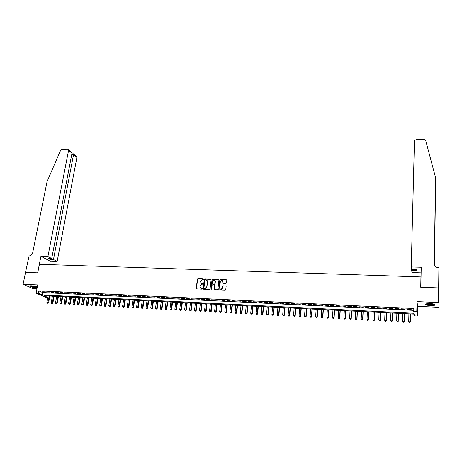<?xml version="1.0" encoding="UTF-8"?>
<svg xmlns="http://www.w3.org/2000/svg" width="462" height="462" viewBox="0 0 462 462"><rect width="100%" height="100%" fill="white"/><g stroke="black" fill="none" stroke-linecap="round" stroke-linejoin="round"><path stroke-width="0.69" d="M203.482 279.267L203.182 278.898L197.927 278.702L197.372 279.192L196.229 288.427L196.668 288.923L201.94 289.148L202.333 288.802L201.34 288.398L199.948 286.775L200.046 285.914L201.836 284.344L202.91 284.026L201.923 283.622L200.525 282.011L200.629 281.156L202.414 279.585L203.482 279.267M203.442 279.048L198.1 278.834L197.545 279.325L196.512 288.889M202.281 288.571L201.34 288.398M202.858 283.795L201.923 283.622M430.318 303.592C426.686 303.551 425.179 303.915 425.797 304.695C426.628 305.163 428.164 305.463 430.405 305.59C434.032 305.642 435.545 305.272 434.938 304.493C434.107 304.019 432.565 303.719 430.318 303.592M37.278 287.116C36.094 286.452 34.159 286.013 31.485 285.799C30.013 285.753 29.441 285.92 29.776 286.29C30.931 286.96 32.866 287.41 35.591 287.63L37.197 287.52M225.947 283.408L226.501 282.946L226.796 280.301L226.345 279.764L220.386 279.545L219.825 280.018L218.769 289.339L219.213 289.882L225.202 290.136L225.762 289.674L226.12 286.463L225.664 285.926L223.106 285.822L222.545 286.296L222.355 287.959C221.217 289.634 220.316 289.576 219.652 287.774L220.357 281.601C221.477 279.908 222.378 279.96 223.048 281.751L222.938 282.773L223.383 283.31L225.947 283.408M226.709 279.96L220.541 279.677L219.825 280.018L219.023 289.836M413.681 311.434L416.788 311.584L417.388 316.043L414.368 315.887L414.096 314.114L44.011 295.767L47.846 297.43L45.732 297.326L36.088 293.156L38.248 293.26L42.198 294.975L413.964 313.271L413.75 308.495L38.721 290.829L38.248 293.26M25.502 272.378L37.653 272.834L40.933 256.283L47.915 256.485L68.578 150.352L68.561 149.78L67.596 149.111L62.012 149.261L60.638 150.26L47.055 181.63L32.681 252.76C32.097 254.735 30.902 255.792 29.083 255.942L25.52 272.384L37.717 272.834L39.409 264.293L420.94 276.911L420.726 287.248L438.617 287.918L438.432 302.558L417.013 301.617L416.788 311.584M25.526 272.378L23.1 284.28L32.941 288.611L36.948 288.796M36.088 293.156L37.711 284.921L23.1 284.28M211.14 279.712L210.701 279.181L204.828 278.956L204.273 279.452L203.159 288.681L203.598 289.218L209.494 289.466L210.054 288.975L211.14 279.712M212.578 279.25L218.497 279.47L218.942 280.007L217.879 289.322L217.319 289.801L214.772 289.691L214.328 289.154L214.761 285.377L214.316 284.84L212.636 284.777L212.075 285.268L211.619 289.195L210.915 289.166L212.018 279.741L212.578 279.25L218.497 279.47M438.617 287.918L438.432 302.558M45.166 291.886L42.573 291.765L45.166 291.886M49.498 292.094L46.893 291.972L49.498 292.094M53.846 292.302L51.236 292.175L53.846 292.302M58.218 292.51L55.59 292.382L58.218 292.51M62.607 292.717L59.973 292.59L62.607 292.717M67.019 292.925L64.374 292.798L67.019 292.925M71.454 293.139L68.792 293.012L71.454 293.139M75.907 293.347L73.233 293.22L75.907 293.347M80.376 293.561L77.691 293.434L80.376 293.561M84.869 293.774L82.172 293.647L84.869 293.774M89.385 293.988L86.677 293.861L89.385 293.988M93.925 294.202L91.199 294.075L93.925 294.202M98.481 294.421L95.744 294.288L98.481 294.421M103.055 294.64L100.306 294.508L103.055 294.64M107.658 294.854L104.897 294.727L107.658 294.854M112.278 295.074L109.506 294.947L112.278 295.074M116.921 295.299L114.131 295.166L116.921 295.299M121.587 295.518L118.786 295.385L121.587 295.518M126.276 295.744L123.458 295.605L126.276 295.744M130.983 295.963L128.159 295.83L130.983 295.963M135.718 296.188L132.877 296.055L135.718 296.188M140.471 296.413L137.618 296.281L140.471 296.413M145.253 296.644L142.383 296.506L145.253 296.644M150.052 296.87L147.17 296.731L150.052 296.87M154.874 297.101L151.975 296.962L154.874 297.101M159.719 297.332L156.809 297.193L159.719 297.332M164.593 297.563L161.665 297.424L164.593 297.563M169.485 297.794L166.545 297.655L169.485 297.794M174.405 298.025L171.448 297.886L174.405 298.025M179.343 298.261L176.38 298.123L179.343 298.261M184.309 298.498L181.329 298.354L184.309 298.498M189.299 298.735L186.307 298.591L189.299 298.735M194.317 298.972L191.303 298.827L194.317 298.972M199.353 299.214L196.327 299.07L199.353 299.214M204.418 299.451L201.38 299.307L204.418 299.451M209.511 299.694L206.45 299.549L209.511 299.694M214.622 299.936L211.55 299.792L214.622 299.936M219.762 300.184L216.678 300.034L219.762 300.184M224.93 300.427L221.829 300.283L224.93 300.427M230.122 300.675L227.004 300.525L230.122 300.675M235.337 300.924L232.207 300.774L235.337 300.924M240.581 301.172L237.433 301.022L240.581 301.172M245.853 301.42L242.689 301.27L246.2 301.726L245.853 301.42M251.149 301.674L247.967 301.524L251.149 301.674M256.474 301.929L253.274 301.773L253.615 302.079L256.803 302.229L256.474 301.929M261.821 302.183L258.61 302.027L258.939 302.333L262.145 302.483L261.821 302.183M267.198 302.437L263.969 302.281L264.287 302.587L267.515 302.737L267.198 302.437M272.603 302.691L269.358 302.541L272.909 302.997L272.603 302.691M278.037 302.951L274.774 302.795L278.332 303.257L278.037 302.951M283.495 303.211L280.215 303.055L283.784 303.517L283.495 303.211M288.987 303.47L285.689 303.315L289.264 303.777L288.987 303.47M294.502 303.73L291.187 303.574L294.768 304.036L294.502 303.73M300.046 303.996L296.714 303.84L300.306 304.302L300.046 303.996M305.619 304.262L302.269 304.1L305.867 304.568L305.619 304.262M311.221 304.527L307.859 304.366L308.102 304.672L311.463 304.833L311.221 304.527M316.851 304.793L313.473 304.631L317.082 305.099L316.851 304.793M322.516 305.064L319.115 304.903L322.736 305.37L322.516 305.064M328.205 305.336L324.786 305.174L328.413 305.642L328.205 305.336M333.928 305.607L330.492 305.44L330.694 305.752L334.124 305.913L333.928 305.607M339.68 305.879L336.221 305.717L339.865 306.185L339.68 305.879M345.461 306.156L341.984 305.988L345.634 306.462L345.461 306.156M351.27 306.427L347.776 306.266L351.438 306.739L351.27 306.427M357.114 306.704L353.603 306.543L357.265 307.016L357.114 306.704M362.988 306.987L359.459 306.82L363.132 307.294L362.988 306.987M368.89 307.265L365.344 307.097L365.482 307.409L369.023 307.577L368.89 307.265M374.826 307.548L371.263 307.38L374.948 307.859L374.826 307.548M380.792 307.831L377.211 307.663L380.902 308.142L380.792 307.831M386.792 308.119L383.189 307.946L383.298 308.258L386.89 308.425L386.792 308.119M392.827 308.402L389.2 308.229L389.299 308.541L392.914 308.714L392.827 308.402M398.891 308.691L395.247 308.518L395.333 308.83L398.966 309.003L398.891 308.691M404.989 308.98L401.328 308.807L401.397 309.118L405.053 309.292L404.989 308.98M38.721 290.829L42.66 292.567L413.709 310.349M407.496 309.407L411.174 309.586L411.122 309.274L407.438 309.095L407.496 309.407L407.507 309.101M421.015 277.766L420.94 276.911M417.013 301.617L417.602 306.335L438.403 307.294M417.602 306.335L417.388 316.043M47.286 303.17L47.967 303.303L47.286 303.17L46.893 302.448L47.846 297.43M42.66 292.567L42.198 294.975M243.041 301.576L243.07 301.288M253.615 302.079L253.638 301.79M258.939 302.333L258.963 302.044M264.287 302.587L264.316 302.298M269.669 302.841L269.692 302.552M275.075 303.101L275.098 302.812M280.509 303.361L280.532 303.066M285.972 303.621L285.995 303.326M291.458 303.881L291.482 303.592M296.979 304.146L297.002 303.852M302.523 304.406L302.546 304.117M308.102 304.672L308.125 304.377M313.704 304.937L313.727 304.649M319.34 305.209L319.358 304.914M325 305.48L325.023 305.18M330.694 305.752L330.711 305.451M336.417 306.023L336.434 305.723M342.169 306.294L342.186 306M347.95 306.572L347.967 306.271M353.765 306.849L353.782 306.549M359.609 307.126L359.621 306.826M365.482 307.409L365.494 307.103M371.39 307.686L371.402 307.386M377.327 307.969L377.339 307.669M383.298 308.258L383.31 307.952M389.299 308.541L389.31 308.235M395.333 308.83L395.339 308.524M401.397 309.118L401.409 308.812M201.178 283.385L202.09 283.755M200.612 288.167L201.513 288.525M211.053 279.36L204.995 279.094L204.441 279.585L203.43 289.177M205.29 279.695L204.897 280.041L203.921 288.155L204.227 288.519L204.955 288.548L206.745 286.966L207.409 281.387L206.012 279.724L205.29 279.695M206.953 280.111L207.577 281.52L206.912 287.098L205.122 288.675L204.4 288.646M214.668 285.019L214.587 289.645M212.739 279.383L212.179 279.88L211.128 289.524M215.211 281.479C214.524 279.677 213.629 279.643 212.532 281.37L212.277 283.518L212.722 284.055L214.403 284.118L214.963 283.633L215.373 281.612L214.853 280.405M215.373 281.612L215.125 283.76L214.564 284.251L212.884 284.188M222.701 280.694L223.181 283.258M220.189 289.004C221.258 289.622 222.031 289.316 222.511 288.086L222.366 287.89M226.022 286.111L223.262 285.949L222.696 286.423L222.522 288.017M46.893 302.448L48.602 302.772L49.879 296.055M47.713 303.193L49.197 296.021M48.602 302.772L47.967 303.303M36.96 286.919L36.573 287.087C33.738 287.116 31.63 286.7 30.267 285.822M30.694 285.793C32.352 286.538 34.252 286.873 36.406 286.792L36.573 286.752M29.874 285.909L29.88 285.909C31.855 286.856 34.234 287.283 37.012 287.197M434.54 304.291L432.478 304.972C428.996 305.059 426.905 304.706 426.207 303.927L426.212 303.892M426.576 303.8L426.715 303.927C427.928 304.493 429.793 304.724 432.328 304.625L434.176 304.163M425.704 304.123L425.837 304.233C427.333 304.932 429.648 305.22 432.79 305.099L435.042 304.568M47.915 256.485L51.698 258.524L48.187 258.42L49.965 259.373L53.471 259.482L57.144 261.463L76.894 157.484L73.579 154.643L71.714 154.689M53.471 259.482L73.631 154.141L76.871 156.924L76.894 157.484M49.636 264.628L50.289 261.249L57.144 261.463M40.933 256.283L50.289 261.249M51.698 258.524L71.985 153.274L68.578 150.352M76.115 156.272L76.871 156.924M49.965 259.373L50.139 258.477M70.634 151.565L71.887 152.645L71.985 153.274M411.244 266.955L414.437 141.124L414.633 140.448L416.193 139.582L424.029 139.362L425.687 140.465L435.545 177.541L434.274 263.635C434.499 266.054 435.926 267.423 438.559 267.741L438.9 267.752L438.646 287.918L420.818 287.248L421.234 267.244L411.244 266.955L411.55 269.259L416.533 269.41L416.649 270.489L411.688 270.339L411.717 269.265M438.9 267.752L438.582 293.047M438.617 293.047L438.646 287.918M435.545 177.541L434.297 264.079M434.413 264.68L435.591 184.269L434.436 264.766M435.591 184.269L435.475 183.847M421.119 272.851L411.983 272.568L411.688 270.339M52.408 296.182L51.184 302.674L52.887 303.003L54.158 296.269M52.004 303.424L51.577 303.401L52.258 303.528L53.482 296.234M51.577 303.401L51.184 302.674M52.887 303.003L52.258 303.528M56.711 296.396L55.492 302.905L57.201 303.228L58.455 296.483M56.318 303.655L55.885 303.632L56.572 303.759L57.785 296.448M55.885 303.632L55.492 302.905M57.201 303.228L56.572 303.759M61.03 296.61L59.823 303.13L61.527 303.459L62.774 296.696M60.649 303.886L60.216 303.863L60.903 303.99L62.11 296.662M60.216 303.863L59.823 303.13M61.527 303.459L60.903 303.99M65.367 296.823L64.172 303.361L65.875 303.69L67.111 296.91M65.003 304.117L64.564 304.094L65.252 304.227L66.459 296.875M64.564 304.094L64.172 303.361M65.875 303.69L65.252 304.227M69.727 297.037L68.538 303.592L70.247 303.921L71.471 297.124M69.375 304.348L68.936 304.325L69.618 304.458L70.819 297.095M68.936 304.325L68.538 303.592M70.247 303.921L69.618 304.458M74.105 297.257L72.927 303.829L74.636 304.158L75.849 297.343M73.77 304.585L73.325 304.562L74.007 304.695L75.202 297.309M73.325 304.562L72.927 303.829M74.636 304.158L74.007 304.695M78.505 297.476L77.339 304.06L79.042 304.389L80.244 297.563M78.182 304.822L77.737 304.799L78.419 304.926L79.608 297.528M77.737 304.799L77.339 304.06M79.042 304.389L78.419 304.926M82.923 297.695L81.768 304.296L83.472 304.625L84.662 297.782M82.611 305.059L82.167 305.036L82.848 305.163L84.032 297.747M82.167 305.036L81.768 304.296M83.472 304.625L82.848 305.163M87.364 297.915L86.215 304.533L87.919 304.862L89.102 298.002M87.064 305.295L86.619 305.272L87.301 305.405L88.473 297.967M86.619 305.272L86.215 304.533M87.919 304.862L87.301 305.405M91.823 298.134L90.691 304.77L92.388 305.099L93.561 298.221M91.54 305.532L91.089 305.509L91.771 305.642L92.943 298.192M91.089 305.509L90.691 304.77M92.388 305.099L91.771 305.642M96.304 298.36L95.178 305.007L96.881 305.336L98.036 298.44M96.032 305.775L95.582 305.752L96.263 305.884L97.424 298.412M95.582 305.752L95.178 305.007M96.881 305.336L96.263 305.884M100.803 298.579L99.694 305.243L101.392 305.578L102.535 298.666M100.549 306.017L100.092 305.988L100.774 306.121L101.929 298.637M100.092 305.988L99.694 305.243M101.392 305.578L100.774 306.121M105.324 298.804L104.221 305.486L105.919 305.821L107.057 298.891M105.082 306.254L104.626 306.231L105.307 306.364L106.456 298.862M104.626 306.231L104.221 305.486M105.919 305.821L105.307 306.364M109.869 299.029L108.778 305.728L110.476 306.063L111.596 299.116M109.638 306.502L109.182 306.473L109.858 306.606L111.007 299.087M109.182 306.473L108.778 305.728M110.476 306.063L109.858 306.606M114.432 299.255L113.352 305.971L115.05 306.306L116.158 299.341M114.218 306.745L113.756 306.722L114.437 306.855L115.575 299.312M113.756 306.722L113.352 305.971M115.05 306.306L114.437 306.855M119.017 299.486L117.949 306.214L119.641 306.549L120.744 299.567M118.815 306.987L118.353 306.964L119.034 307.097L120.166 299.538M118.353 306.964L117.949 306.214M119.641 306.549L119.034 307.097M123.62 299.711L122.569 306.456L124.261 306.791L125.346 299.798M123.435 307.236L122.973 307.213L123.649 307.346L124.775 299.769M122.973 307.213L122.569 306.456M124.261 306.791L123.649 307.346M128.251 299.942L127.206 306.704L128.898 307.039L129.972 300.029M128.078 307.484L127.616 307.461L128.292 307.594L129.412 300M127.616 307.461L127.206 306.704M128.898 307.039L128.292 307.594M132.9 300.173L131.866 306.953L133.558 307.288L134.621 300.26M132.744 307.732L132.276 307.709L132.952 307.842L134.067 300.231M132.276 307.709L131.866 306.953M133.558 307.288L132.952 307.842M137.572 300.404L136.55 307.201L138.242 307.536L139.293 300.491M137.428 307.987L136.96 307.958L137.636 308.09L138.744 300.462M136.96 307.958L136.55 307.201M138.242 307.536L137.636 308.09M142.261 300.635L141.256 307.449L142.943 307.784L143.982 300.722M142.14 308.235L141.667 308.212L142.342 308.345L143.439 300.693M141.667 308.212L141.256 307.449M142.943 307.784L142.342 308.345M146.98 300.872L145.986 307.698L147.673 308.038L148.695 300.953M146.87 308.489L146.396 308.46L147.072 308.599L148.163 300.929M146.396 308.46L145.986 307.698M147.673 308.038L147.072 308.599M151.715 301.103L150.733 307.952L152.42 308.293L153.43 301.189M151.623 308.743L151.149 308.714L151.819 308.853L152.905 301.166M151.149 308.714L150.733 307.952M152.42 308.293L151.819 308.853M156.479 301.339L155.509 308.206L157.19 308.541L158.189 301.426M156.399 308.997L155.919 308.968L156.595 309.107L157.669 301.397M155.919 308.968L155.509 308.206M157.19 308.541L156.595 309.107M161.261 301.576L160.302 308.46L161.989 308.801L162.97 301.663M161.198 309.251L160.718 309.228L161.388 309.361L162.462 301.64M160.718 309.228L160.302 308.46M161.989 308.801L161.388 309.361M166.066 301.819L165.125 308.714L166.805 309.055L167.775 301.9M166.02 309.511L165.535 309.482L166.21 309.621L167.273 301.877M165.535 309.482L165.125 308.714M166.805 309.055L166.21 309.621M170.894 302.056L169.964 308.974L171.645 309.309L172.603 302.142M170.865 309.771L170.38 309.742L171.05 309.881L172.107 302.113M170.38 309.742L169.964 308.974M171.645 309.309L171.05 309.881M175.745 302.298L174.832 309.228L176.507 309.569L177.454 302.379M175.733 310.031L175.242 310.002L175.918 310.141L176.963 302.356M175.242 310.002L174.832 309.228M176.507 309.569L175.918 310.141M180.625 302.535L179.718 309.488L181.393 309.829L182.328 302.622M180.625 310.291L180.134 310.262L180.804 310.4L181.843 302.598M180.134 310.262L179.718 309.488M181.393 309.829L180.804 310.4M185.522 302.783L184.633 309.748L186.307 310.089L187.226 302.864M185.539 310.551L185.048 310.528L185.718 310.66L186.752 302.841M185.048 310.528L184.633 309.748M186.307 310.089L185.718 310.66M190.442 303.026L189.564 310.008L191.239 310.354L192.146 303.107M190.477 310.816L189.986 310.787L190.656 310.926L191.678 303.084M189.986 310.787L189.564 310.008M191.239 310.354L190.656 310.926M195.391 303.268L194.525 310.273L196.2 310.614L197.089 303.355M195.443 311.082L194.947 311.053L195.611 311.192L196.633 303.332M194.947 311.053L194.525 310.273M196.2 310.614L195.611 311.192M200.358 303.517L199.509 310.539L201.178 310.88L202.056 303.598M200.427 311.348L199.93 311.319L200.595 311.457L201.605 303.58M199.93 311.319L199.509 310.539M201.178 310.88L200.595 311.457M205.353 303.765L204.516 310.805L206.185 311.145L207.045 303.846M205.44 311.613L204.937 311.59L205.607 311.723L206.606 303.829M204.937 311.59L204.516 310.805M206.185 311.145L205.607 311.723M210.372 304.013L209.552 311.07L211.215 311.417L212.064 304.094M210.476 311.885L209.973 311.856L210.637 311.994L211.631 304.077M209.973 311.856L209.552 311.07M211.215 311.417L210.637 311.994M215.419 304.262L214.611 311.336L216.274 311.683L217.105 304.348M215.54 312.156L215.032 312.127L215.696 312.266L216.684 304.325M215.032 312.127L214.611 311.336M216.274 311.683L215.696 312.266M220.484 304.516L219.693 311.607L221.356 311.954L222.17 304.597M220.622 312.428L220.114 312.399L220.778 312.537L220.963 311.677L221.754 304.579M220.114 312.399L219.693 311.607M221.356 311.954L220.778 312.537M225.577 304.764L224.798 311.879L226.461 312.225L227.258 304.851M225.733 312.699L225.219 312.67L225.883 312.809L226.08 311.948L226.854 304.828M225.219 312.67L224.798 311.879M226.461 312.225L225.883 312.809M230.694 305.018L229.932 312.15L231.589 312.497L232.374 305.105M230.867 312.97L230.353 312.947L231.017 313.08L231.219 312.22L231.976 305.082M230.353 312.947L229.932 312.15M231.589 312.497L231.017 313.08M235.839 305.272L235.089 312.422L236.746 312.768L237.514 305.359M236.03 313.248L235.516 313.219L236.174 313.357L236.382 312.491L237.127 305.342M235.516 313.219L235.089 312.422M236.746 312.768L236.174 313.357M241.008 305.532L240.275 312.699L241.926 313.045L242.683 305.613M241.216 313.525L240.696 313.496L241.36 313.634L241.574 312.768L242.302 305.596M240.696 313.496L240.275 312.699M241.926 313.045L241.36 313.634M246.2 305.786L245.484 312.976L247.135 313.323L247.875 305.873M246.431 313.802L245.911 313.773L246.569 313.912L246.789 313.045L247.505 305.856M245.911 313.773L245.484 312.976M247.135 313.323L246.569 313.912M251.42 306.046L250.716 313.253L252.368 313.6L253.089 306.133M251.669 314.085L251.143 314.056L251.807 314.195L252.033 313.323L252.731 306.11M251.143 314.056L250.716 313.253M252.368 313.6L251.807 314.195M256.67 306.306L255.977 313.531L257.629 313.883L258.333 306.393M256.936 314.362L256.404 314.333L257.068 314.472L257.299 313.6L257.981 306.375M256.404 314.333L255.977 313.531M257.629 313.883L257.068 314.472M261.937 306.572L261.267 313.813L262.913 314.16L263.606 306.653M262.225 314.645L261.694 314.616L262.352 314.755L262.595 313.883L263.259 306.635M261.694 314.616L261.267 313.813M262.913 314.16L262.352 314.755M267.238 306.832L266.58 314.096L268.226 314.443L268.901 306.912M267.544 314.928L267.013 314.899L267.671 315.044L267.914 314.166L268.566 306.895M267.013 314.899L266.58 314.096M268.226 314.443L267.671 315.044M272.563 307.097L271.922 314.379L273.562 314.726L274.22 307.178M272.886 315.217L272.355 315.188L273.007 315.327L273.261 314.449L273.897 307.161M272.355 315.188L271.922 314.379M273.562 314.726L273.007 315.327M277.916 307.363L277.292 314.662L278.927 315.015L279.574 307.444M278.263 315.5L277.72 315.471L278.378 315.615L278.638 314.732L279.256 307.426M277.72 315.471L277.292 314.662M278.927 315.015L278.378 315.615M283.293 307.628L282.686 314.945L284.321 315.298L284.944 307.709M283.662 315.789L283.119 315.76L283.772 315.904L284.038 315.02L284.644 307.692M283.119 315.76L282.686 314.945M284.321 315.298L283.772 315.904M288.698 307.894L288.109 315.234L289.743 315.586L290.35 307.975M289.085 316.077L288.542 316.048L289.195 316.193L289.466 315.309L290.055 307.963M288.542 316.048L288.109 315.234M289.743 315.586L289.195 316.193M294.132 308.166L293.561 315.523L295.189 315.875L295.778 308.246M294.542 316.372L293.994 316.343L294.646 316.482L294.923 315.598L295.495 308.235M293.994 316.343L293.561 315.523M295.189 315.875L294.646 316.482M299.595 308.437L299.035 315.812L300.664 316.17L301.241 308.518M300.023 316.666L299.474 316.632L300.127 316.776L300.41 315.887L300.964 308.506M299.474 316.632L299.035 315.812M300.664 316.17L300.127 316.776M305.082 308.708L304.545 316.106L306.167 316.458L306.722 308.789M305.532 316.955L304.978 316.926L305.63 317.071L305.925 316.181L306.462 308.778M304.978 316.926L304.545 316.106M306.167 316.458L305.63 317.071M310.603 308.98L310.077 316.401L311.7 316.753L312.237 309.061M311.07 317.255L310.516 317.227L311.163 317.365L311.463 316.476L311.983 309.049M310.516 317.227L310.077 316.401M311.7 316.753L311.163 317.365M316.147 309.257L315.638 316.695L317.261 317.048L317.781 309.338M316.637 317.55L316.077 317.521L316.724 317.665L317.036 316.77L317.538 309.326M316.077 317.521L315.638 316.695M317.261 317.048L316.724 317.665M321.719 309.534L321.234 316.99L322.851 317.348L323.354 309.615M322.233 317.85L321.673 317.821L322.32 317.96L322.632 317.065L323.117 309.604M321.673 317.821L321.234 316.99M322.851 317.348L322.32 317.96M327.321 309.811L326.853 317.29L328.465 317.642L328.95 309.892M327.858 318.151L327.292 318.122L327.939 318.26L328.263 317.365L328.73 309.881M327.292 318.122L326.853 317.29M328.465 317.642L327.939 318.26M332.958 310.089L332.501 317.59L334.113 317.943L334.58 310.169M333.506 318.451L332.94 318.422L333.587 318.566L333.916 317.665L334.367 310.158M332.94 318.422L332.501 317.59M334.113 317.943L333.587 318.566M338.617 310.372L338.178 317.891L339.789 318.249L340.234 310.452M339.189 318.757L338.623 318.722L339.264 318.867L339.605 317.966L340.038 310.441M338.623 318.722L338.178 317.891M339.789 318.249L339.264 318.867M344.306 310.655L343.89 318.191L345.495 318.549L345.923 310.735M344.906 319.057L344.329 319.028L344.975 319.173L345.322 318.266L345.732 310.724M344.329 319.028L343.89 318.191M345.495 318.549L344.975 319.173M350.023 310.938L349.63 318.497L351.23 318.855L351.64 311.018M350.646 319.369L350.069 319.334L350.71 319.479L351.068 318.572L351.461 311.007M350.069 319.334L349.63 318.497M351.23 318.855L350.71 319.479M355.775 311.221L355.394 318.803L356.999 319.161L357.386 311.301M356.416 319.675L355.838 319.646L356.479 319.785L356.843 318.878L357.218 311.29M355.838 319.646L355.394 318.803M356.999 319.161L356.479 319.785M361.555 311.509L361.192 319.109L362.791 319.467L363.161 311.584M362.22 319.987L361.636 319.952L362.277 320.097L362.647 319.184L363.005 311.579M362.791 319.467L362.277 320.097M367.365 311.798L367.024 319.421L368.618 319.779L368.965 311.873M368.052 320.293L367.469 320.264L368.104 320.409L368.485 319.496L368.82 311.867M368.618 319.779L368.104 320.409M373.204 312.087L372.886 319.727L374.474 320.091L374.803 312.162M373.92 320.611L373.331 320.576L373.966 320.72L374.353 319.808L374.67 312.156M374.474 320.091L373.966 320.72M379.077 312.376L378.776 320.039L380.365 320.403L380.671 312.456M379.81 320.923L379.221 320.894L379.856 321.038L380.249 320.12L380.549 312.451M380.365 320.403L379.856 321.038M384.979 312.67L384.696 320.357L386.278 320.715L386.567 312.745M385.741 321.24L385.146 321.206L385.776 321.35L386.18 320.432L386.457 312.745M386.278 320.715L385.776 321.35M390.91 312.965L390.65 320.668L392.232 321.032L392.498 313.04M391.695 321.558L391.1 321.529L391.73 321.673L392.146 320.749L392.4 313.04M392.232 321.032L391.73 321.673M396.875 313.259L396.633 320.986L398.215 321.35L398.458 313.34M397.684 321.875L397.083 321.847L397.718 321.991L398.134 321.067L398.371 313.334M398.215 321.35L397.718 321.991M402.876 313.554L402.65 321.309L404.227 321.673L404.452 313.634M403.707 322.199L403.101 322.164L403.736 322.314L404.163 321.39L404.377 313.629M404.227 321.673L403.736 322.314M408.905 313.854L408.703 321.627L410.273 321.991L410.475 313.935M409.759 322.522L409.153 322.488L409.782 322.638L410.221 321.708L410.418 313.929M410.273 321.991L409.782 322.638M68.561 149.78L71.887 152.645M73.522 153.852L71.864 153.898"/></g></svg>
